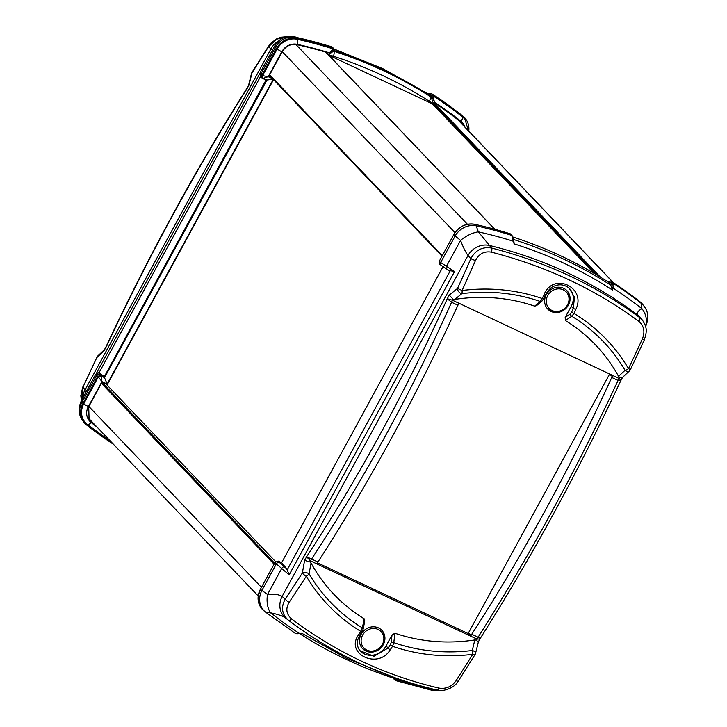 <?xml version="1.0" encoding="UTF-8"?>
<svg xmlns="http://www.w3.org/2000/svg" width="727" height="727" viewBox="0 0 727 727"><rect width="100%" height="100%" fill="white"/><g stroke="black" fill="none" stroke-linecap="round" stroke-linejoin="round"><path stroke-width="1.09" d="M275.597 561.671L106.024 383.965M87.813 417.371A12.468 11.323 136.3 0 0 88.358 417.989L258.249 596.031M613.506 282.739L458.837 120.655A12.468 11.323 136.3 0 0 457.746 119.655A475.758 432.238 136.3 0 0 435.637 103.525M594.186 273.407L432.401 103.87M97.645 356.094A4.153 2.908 46.9 0 0 97.482 356.221A4.153 2.908 46.9 0 0 96.809 357.575L83.014 387.055A1023.298 354.113 115.6 0 1 96.809 357.575A1330.11 460.291 -64.4 0 0 101.053 353.586A1221.969 422.869 115.6 0 0 104.297 350.505L104.57 349.551L97.491 356.23M431.111 95.791L433.437 95.092L432.311 94.128A20.729 7.279 -63.8 0 0 432.038 93.937L431.02 93.465A1.663 1.554 106.6 0 0 429.139 94.383A19.066 6.598 115.6 0 1 429.975 94.837L431.011 95.964L428.385 94.083L431.011 95.964M431.102 93.492A1.663 1.554 106.6 0 0 431.029 93.465L430.066 93.283A1.663 1.518 95.4 0 0 428.657 94.028L426.794 93.501M334.147 49.118L382.702 68.592L428.385 94.083L382.865 68.783L334.166 49.354M260.357 72.3L260.911 76.499A2.49 2.29 -33.9 0 1 260.911 76.499A2.49 2.29 -33.9 0 1 260.875 74.099L260.357 72.3L274.633 46.119L275.369 47.509A18.702 17.448 -47.3 0 1 296.371 37.413L297.461 38.431C288.483 37.05 281.485 40.412 276.469 48.527L276.46 48.545A18.702 16.985 -43.7 0 1 276.469 48.527A18.702 16.985 -43.7 0 1 297.461 38.431A18.702 16.985 -43.7 0 1 297.479 38.431L297.461 38.431A481.992 437.899 136.3 0 1 333.184 48.009L332.103 47.091A1.663 1.481 127 0 0 331.685 46.882L333.184 48.009L333.866 50.545M330.603 46.301A1.663 1.49 108.4 0 0 330.54 46.274A20.729 9.042 114.1 0 1 331.685 46.882A481.774 437.699 -43.7 0 0 296.371 37.413L332.103 47.091A1.663 1.481 127 0 1 332.166 47.146M329.749 46.101L330.54 46.274M333.866 50.345L333.957 50.617A479.702 435.809 -43.7 0 1 430.72 96.055M88.276 418.416L89.457 419.488A476.158 432.592 136.3 0 0 90.748 420.497M460.582 122.472L458.682 119.982M104.388 349.787L106.251 346.325C148.708 255.459 195.518 169.6 246.689 88.739L248.943 85.204L246.962 88.839C195.708 169.827 148.817 255.84 106.278 346.87L106.278 346.279M105.897 347.024L104.297 350.505M268.608 46.137A4.153 1.3 32.6 0 0 268.581 46.183L251.951 72.491A4.153 1.181 31.9 0 0 251.969 73A4.153 2.027 -166.2 0 0 251.442 73.691L248.589 85.313M251.951 72.491A4.153 4.153 0 0 0 251.442 73.7A4.153 2.027 -166.2 0 0 251.424 73.836M287.783 36.641L281.004 37.195L276.56 38.922L271.162 42.929L268.581 46.183A4.153 1.3 32.6 0 0 268.563 46.737L276.633 39.158L287.401 36.713M81.46 400.432L83.014 387.055L85.032 389.926A18.702 17.221 144.9 0 0 82.633 398.278M464.153 126.225L460.682 121.536A476.594 432.992 -43.7 0 0 436.064 103.716L433.674 104.47L328.768 55.207M327.941 54.734L327.586 52.789M95.128 425.077A476.594 432.992 -43.7 0 1 91.311 422.133L89.457 419.488M327.15 52.571A476.594 432.992 -43.7 0 0 297.089 44.72C290.7 43.62 285.729 46.01 282.158 51.899L269.544 75.045L270.135 77.135L269.335 75.944M273.543 79.643L107.296 384.565L103.498 382.775L101.326 383.574L88.703 406.72L89.112 419.806L91.311 422.133M272.752 78.816L268.218 76.68L262.647 75.672A2.081 1.854 127.8 0 0 263.392 78.289L268.218 76.68L281.812 51.753A13.704 12.45 -43.7 0 1 297.225 44.338A477.003 433.365 -43.7 0 1 329.404 52.835L328.422 54.625L332.911 51.617L333.502 49.2A0.827 0.763 147 0 0 333.12 48.9L329.404 52.835L333.511 49.981M263.029 78.062L262.574 75.617L277.151 48.873A17.866 16.23 -43.7 0 1 297.234 39.213A481.165 437.145 -43.7 0 1 333.075 48.827L333.457 49.909M333.075 48.827L333.12 48.9A481.156 437.127 136.3 0 0 297.298 39.285A17.857 16.221 136.3 0 0 277.223 48.936L262.574 75.617M328.422 54.625L333.402 56.224A4.153 1.554 -72.3 0 0 333.802 51.253L333.748 51.181A479.084 435.255 -43.7 0 1 430.366 96.546L431.084 97.009L431.693 96.091L434.492 102.189L432.865 95.737A0.827 0.727 140.9 0 0 431.693 96.091L431.147 97.091L433.519 103.979L434.492 102.189A477.003 433.365 -43.7 0 1 460.927 121.218A4.153 1.718 -51.9 0 0 462.427 116.829A481.156 437.127 136.3 0 0 432.865 95.737L432.792 95.655A481.165 437.145 -43.7 0 1 462.372 116.756A17.866 16.23 -43.7 0 1 465.144 119.601A17.866 16.23 -43.7 0 1 465.171 119.637M431.629 96.009L432.792 95.655M276.46 48.545L261.784 75.463L260.875 74.099L275.369 47.509L276.469 48.527M82.76 420.597A18.702 17.221 -35.2 0 1 82.605 420.388A18.702 17.221 -35.2 0 1 82.078 402.031L96.573 375.441A2.49 2.326 -48.8 0 1 99.826 374.251L99.39 373.078A2.49 2.454 -92.9 0 0 98.118 372.797L95.755 374.214L97.7 376.422L100.953 375.232L104.243 376.777L265.973 80.143L261.838 77.88L261.784 75.463M97.7 376.422L83.023 403.34A18.702 16.985 -43.7 0 1 83.023 403.34L81.479 400.404L95.755 374.205M113.494 444.324A481.992 437.899 136.3 0 1 86.695 425.041L86.695 425.041A18.702 16.985 -43.7 0 1 86.677 425.031A18.702 16.985 -43.7 0 1 85.05 423.55A18.702 16.985 -43.7 0 1 83.014 403.358L81.106 408.301L80.67 413.454L81.987 418.934L84.759 423.241M464.308 117.365L462.899 116.111A18.702 16.985 -43.7 0 1 462.917 116.129A18.702 16.985 -43.7 0 1 464.544 117.61A18.702 16.985 -43.7 0 1 468.779 131.069M462.899 116.111A481.992 437.899 136.3 0 0 433.437 95.092M87.049 424.268A17.866 16.23 -43.7 0 1 87.013 424.232A17.866 16.23 -43.7 0 1 83.714 403.667L98.29 376.922L101.008 375.923L104.461 377.549L266.754 79.888M333.748 51.181L333.239 51.017M104.243 376.777L99.126 372.56L96.727 373.205M85.695 392.662L85.032 389.926L270.944 48.927L272.707 49.663M262.983 78.025L263.065 78.089A2.081 1.854 127.8 0 0 263.074 78.098L267.027 80.015L104.534 377.631L101.071 376.004A2.081 1.827 140.2 0 0 98.363 376.995L101.962 381.611L101.008 375.923M98.29 376.922L83.787 403.73A4.153 0.573 28.6 0 0 88.376 406.547L101.962 381.611L107.151 384.047L104.461 377.549M267.027 80.015L273.134 79.216M271.98 77.998L270.135 77.135M333.402 56.224A474.922 431.474 -43.7 0 1 429.184 101.198A4.153 1.699 -57.3 0 0 430.42 96.618L431.084 97.009M461.345 114.848L461.454 114.939A18.702 16.676 -50.9 0 1 461.645 115.093A18.702 16.676 -50.9 0 1 461.854 115.257M463.117 116.284L432.047 93.937M429.975 94.837A1.663 1.554 130.1 0 1 432.311 94.128A481.774 437.699 -43.7 0 1 461.454 114.939L462.917 116.129M279.141 40.657A18.702 17.448 132.6 0 0 270.944 48.927L268.563 46.737A1023.298 354.113 115.6 0 0 251.969 73A1330.146 460.3 -64.4 0 1 250.261 79.906A1222.032 422.887 115.6 0 1 248.943 85.204M551.066 311.438A13.295 12.077 -43.7 0 1 547.44 308.721A13.295 12.077 -43.7 0 1 549.03 291.136A13.295 12.077 -43.7 0 1 566.66 290.373A13.295 12.077 -43.7 0 1 567.36 306.739A13.295 12.077 -43.7 0 1 551.066 311.438M365.908 651.038A13.295 12.077 -43.7 0 1 362.282 648.32A13.295 12.077 -43.7 0 1 363.873 630.745A13.295 12.077 -43.7 0 1 381.502 629.973A13.295 12.077 -43.7 0 1 382.202 646.348A13.295 12.077 -43.7 0 1 365.908 651.038M436.9 690.041A4.153 1.681 -76.9 0 0 436.936 690.05A4.153 1.681 -76.9 0 0 438.944 688.106C385.346 675.51 336.219 652.446 291.554 618.886C286.265 614.161 285.457 608.635 289.137 602.329A1027.405 453.239 -65.4 0 0 306.294 576.193A4.153 1.154 -147.1 0 1 302.377 572.994A4.153 1.917 9.9 0 1 307.948 573.203A4.153 1.917 9.9 0 1 309.075 573.848L311.029 563.025A180.75 164.211 136.3 0 0 364.182 618.795L364.809 620.84L363.164 629.064A2.081 1.163 -168.7 0 0 362.373 627.892L360.765 631.372A1038.211 359.274 115.6 0 1 358.538 634.862C344.725 654.064 378.294 669.958 390.254 649.756A1038.211 458.01 -65.4 0 0 392.553 646.294L393.798 642.65L394.915 633.226A180.75 164.211 136.3 0 0 474.813 639.942L476.43 640.16L477.012 639.097A12.468 4.916 115.2 0 1 478.112 637.225L471.759 634.244L470.633 636.143L316.808 563.907L317.935 562.007C369.679 481.756 416.353 396.16 457.937 305.231L458.946 303.214L612.761 375.45L611.752 377.467C570.168 468.397 523.504 553.983 471.759 634.244M474.813 639.942L472.286 650.492A4.153 2.027 13.8 0 1 473.704 651.038A4.153 2.027 13.8 0 1 475.558 653.373A4.153 4.153 0 0 1 475.049 654.582A4.153 1.181 -148.1 0 1 472.723 654.345A1027.405 355.539 115.6 0 1 456.056 680.717C451.721 686.715 446.024 689.178 438.944 688.106M641.459 318.817L643.022 321.043L639.678 317.581C596.376 285.538 547.004 262.356 491.57 248.025L478.366 231.858L476.167 225.833A481.774 437.699 136.3 0 1 511.49 235.303A1.663 1.527 -33 0 1 512.253 235.893L511.345 234.494L510.59 233.921L511.49 235.303A20.729 7.225 115 0 1 512.044 236.484A1.663 1.463 -17.7 0 1 512.935 237.365L512.253 235.893A1.663 1.527 -33 0 1 512.29 235.948M512.044 236.484L513.162 241.2L514.162 243.863L513.916 241.591A1.663 0.963 163.9 0 0 513.162 241.2A478.611 434.819 136.3 0 0 478.366 231.858A18.702 8.56 150.1 0 0 460.564 240.41C463.253 247.453 465.743 252.469 468.024 255.459L282.112 596.458C279.241 594.532 274.379 593.877 267.518 594.486L261.874 590.451A18.702 16.676 129.1 0 0 265.355 611.97A18.702 16.676 129.1 0 0 265.546 612.134L294.953 633.126M513.916 241.591L513.771 240.873M608.508 281.703L609.771 283.257A19.066 8.406 114.6 0 1 610.507 284.448A1.663 1.399 -25 0 1 612.888 283.839A20.729 9.097 -64.7 0 0 612.107 282.558L610.844 280.995L608.126 281.958L610.725 285.166L612.416 290L613.206 288.174A1.663 1.309 -159.5 0 0 612.116 287.71L612.416 290C582 270.371 549.248 254.995 514.162 243.863L513.598 240.119M610.844 280.995A481.992 437.899 -43.7 0 1 640.305 302.023L641.25 303.359L641.923 308.666C637.979 310.765 636.688 312.973 638.07 315.291L639.678 317.581A4.153 1.89 126.6 0 1 638.897 321.379C644.049 325.978 645.203 331.857 642.35 339.027L644.249 340.063C647.357 330.494 646.766 327.704 643.022 321.034M645.44 326.096A18.702 15.767 43.7 0 0 641.923 308.666A478.611 434.819 136.3 0 0 613.206 288.174L612.888 283.839M608.417 281.876L612.116 287.71M392.853 677.955L394.897 679.972A1.663 1.481 -53 0 1 394.379 678.455M394.961 680.018A1.663 1.481 -53 0 1 394.897 679.972L396.46 680.79A1.663 1.49 -71.6 0 1 395.524 678.827M396.224 679.045A1.663 1.509 -83.7 0 0 397.251 680.963L399.396 680.327L400.095 679.436L398.405 679.681A1.663 1.536 41.8 0 0 399.396 680.327A478.611 434.819 136.3 0 0 434.201 689.669A18.702 17.83 1 0 0 435.637 689.75M398.405 679.681L396.233 679.009M399.914 679.481L397.305 679.391M300.206 633.571L301.832 633.299L299.351 633.353A1.663 1.19 83.9 0 0 300.078 633.59A1.663 1.19 83.9 0 0 300.206 633.571L296.934 633.78A1.663 1.518 -84.6 0 1 296.307 633.562L295.616 633.435A20.729 7.279 116.2 0 1 294.962 633.135L295.98 633.599A1.663 1.554 -73.4 0 1 295.616 633.435M265.546 612.134L270.635 612.861C277.941 614.288 283.076 616.105 286.011 618.313M434.046 689.369L431.829 690.268L430.629 689.65M296.071 633.626A1.663 1.554 -73.4 0 1 295.98 633.599L296.934 633.78A1.663 1.518 -84.6 0 0 296.998 633.79M443.007 266.736L281.649 562.689L286.583 568.605L289.192 574.83L281.676 568.514A2.49 1.372 -53 0 1 284.266 566.815L279.631 562.671A2.49 2.19 140.2 0 0 276.378 563.861L281.676 568.514L267.518 594.486A18.702 10.614 95.6 0 0 270.635 612.861A478.611 434.819 136.3 0 0 299.351 633.353L296.307 633.562M613.243 284.802A1.663 1.372 -15.5 0 0 610.998 285.102L610.725 285.166C580.509 265.737 548.004 250.47 513.217 239.374M608.126 281.958A479.702 435.809 136.3 0 0 512.799 236.984M300.133 633.59L301.832 633.299L347.133 658.571L395.652 678.009M629.509 370.834L622.43 377.513L619.695 377.404L618.541 376.332A180.75 164.211 136.3 0 0 565.388 320.562L565.188 317.381L571.195 306.367A16.621 15.103 136.3 0 0 568.559 287.601M565.388 320.562L571.758 316.245L574.03 313.455A1038.211 458.01 -65.4 0 0 575.784 309.475C586.907 287.456 553.338 271.553 544.069 294.58A1038.211 359.274 115.6 0 1 542.242 298.524L540.334 301.487A2.081 1.572 50.7 0 0 541.788 301.323L536.544 305.613L534.654 306.131A180.75 164.211 136.3 0 0 454.757 299.415L453.139 299.197L452.557 300.26A12.468 4.916 -64.8 0 0 451.576 302.25L457.937 305.231M317.935 562.007L306.585 556.773L304.604 560.408L309.884 561.953L311.029 563.025M359.474 650.147A16.621 15.103 136.3 0 0 386.037 645.976L392.044 634.962L394.915 633.226M458.928 303.25L452.557 300.26A12.468 4.907 -65.1 0 0 451.576 302.25L447.259 298.752C406.284 390.508 359.392 476.512 306.585 556.773L310.465 560.89L316.827 563.879M452.557 300.26L447.259 298.752L449.25 295.117L453.139 299.197M611.752 377.467L618.114 380.448A12.468 4.925 115.4 0 1 619.113 378.467L612.743 375.477M618.114 380.448L620.722 380.203L619.113 378.467L619.695 377.404M480.038 638.224L478.112 637.225C529.074 556.582 575.739 470.987 618.104 380.448A12.468 4.916 115.2 0 1 619.104 378.467M317.435 562.807L468.124 633.562L470.633 636.143L477.012 639.097A12.468 4.907 114.9 0 1 478.112 637.225M477.012 639.097L479.92 638.988L480.311 638.324C531.482 557.473 578.292 471.605 620.749 380.739L622.539 377.413M478.411 641.75L479.92 638.988M478.057 641.859L476.43 640.16M451.576 302.25C410.737 393.507 364.073 479.093 311.583 559.027A12.468 4.925 -64.6 0 0 310.465 560.89L309.884 561.953M629.509 370.843A4.153 2.908 -133.1 0 1 625.056 370.288L618.541 376.332M641.596 319.008A18.702 17.221 -35.1 0 0 641.459 318.808A18.702 17.221 -35.1 0 0 638.07 315.291A472.277 429.066 136.3 0 0 489.316 245.435A18.702 16.448 139.2 0 0 468.024 255.459L470.832 258.703C475.467 250.088 482.383 246.526 491.57 248.025A4.153 1.318 104.4 0 1 491.497 252.169C546.677 266.436 595.813 289.51 638.897 321.379M642.35 339.027A1027.405 355.539 115.6 0 1 628.491 368.634L630.427 369.589L644.249 340.063M454.757 299.415L461.845 293.644A4.153 2.799 -128.7 0 1 457.528 288.419A1023.298 451.422 114.6 0 0 470.832 258.703L475.431 260.639C478.929 253.778 484.291 250.951 491.497 252.169M449.25 295.117A1221.969 539.071 114.6 0 1 452.839 292.199A1330.11 586.78 -65.4 0 1 457.528 288.419L462.072 290.482A1027.405 453.239 -65.4 0 0 475.431 260.639M544.069 294.58L545.214 295.189L543.387 299.133L542.242 298.524A192.355 174.753 136.3 0 0 462.072 290.482A4.153 1.1 -97.1 0 1 462.118 291.227A4.153 1.1 -97.1 0 1 461.845 293.644A188.647 171.39 -43.7 0 1 540.334 301.487L534.654 306.131M291.554 618.886A4.153 1.536 127 0 1 288.574 620.385A4.153 1.536 127 0 1 288.555 620.376C281.84 614.351 280.749 607.236 285.284 599.021L282.112 596.458A18.702 16.676 -51 0 0 285.611 617.995L288.555 620.376M288.128 620.04L288.574 620.385C333.529 654.155 382.984 677.382 436.936 690.05C441.453 691.977 454.248 688.86 458.419 680.89A4.153 1.3 -147.4 0 1 456.056 680.717M289.137 602.329A4.153 1.272 -146.3 0 1 285.284 599.021A1023.298 451.422 114.6 0 0 302.377 572.994A1330.146 586.789 -65.4 0 1 303.622 565.87A1222.032 539.098 114.6 0 1 304.604 560.408M364.182 618.795L362.373 627.892A188.647 171.39 -43.7 0 1 309.075 573.848A4.153 1.699 -30.6 0 1 306.958 575.802A4.153 1.699 -30.6 0 1 306.294 576.193A192.355 174.753 136.3 0 0 360.765 631.372A2.081 0.636 -147.5 0 0 362.146 631.554A2.081 0.636 -147.5 0 1 362.146 631.554L359.92 635.044A2.081 0.645 -147.4 0 1 358.538 634.862M468.124 633.562L609.653 373.987M609.553 374.16L612.234 376.477M471.205 635.153L468.515 632.844M287.256 569.714L450.113 271.035L449.113 270.517L454.566 271.507L440.671 262.52A2.49 2.226 127.8 0 0 441.18 265.428L441.18 265.428A2.49 2.226 127.8 0 0 441.244 265.473M439.19 261.375L439.681 264.264L446.496 268.945A2.49 1.409 -59 0 1 446.405 266.382L460.564 240.41L455.166 235.93L440.671 262.52L439.19 261.375L453.866 234.457A18.702 16.985 136.3 0 0 453.866 234.457L453.875 234.439C459.019 226.424 466.007 223.062 474.867 224.343A18.702 16.985 136.3 0 0 453.875 234.439L455.166 235.93A18.702 16.457 139.1 0 1 476.167 225.833L474.867 224.343A18.702 16.985 136.3 0 0 474.867 224.343A481.992 437.899 -43.7 0 1 510.59 233.921M640.323 302.032A18.702 16.985 136.3 0 0 640.305 302.023L641.959 303.532A18.702 16.985 136.3 0 0 640.323 302.032M642.586 304.222A18.702 16.985 136.3 0 0 641.95 303.513L644.395 306.676A18.702 17.221 144.8 0 0 641.25 303.359A481.774 437.699 136.3 0 0 612.107 282.558A1.663 1.454 -39.1 0 0 609.771 283.257M264.083 610.944L260.775 607.345L258.73 602.828L258.258 596.022L260.42 589.252A18.702 16.985 136.3 0 0 260.411 589.27A18.702 16.985 136.3 0 0 262.456 609.462A18.702 16.985 136.3 0 0 262.91 609.926M260.42 589.252L275.097 562.334L276.378 563.861L261.874 590.451L260.411 589.27M281.649 562.689L278.35 561.135L275.097 562.334M359.929 634.762A2.081 0.645 -147.4 0 1 359.92 635.034C356.53 640.678 356.494 645.885 359.829 650.656L359.701 650.474M390.254 649.756A2.081 0.627 -146.3 0 1 388.127 648.011L373.942 656.299L359.801 650.629M392.044 634.962L391.108 642.75A2.081 1.1 -173.2 0 1 393.798 642.65A188.647 171.39 -43.7 0 0 472.286 650.492A4.153 1.1 82.9 0 1 472.723 653.637A4.153 1.1 82.9 0 1 472.723 654.345A192.355 174.753 136.3 0 1 392.553 646.294A2.081 0.627 -146.5 0 1 390.417 644.558A1036.139 457.092 114.6 0 1 388.127 648.011L386.037 645.976M363.155 629.109A2.081 1.163 -168.7 0 0 363.173 629.064L362.137 631.554M545.214 295.189C548.54 289.719 551.629 286.665 554.483 286.038C559.381 283.939 564.234 284.575 569.023 287.965L574.475 297.216L573.285 308.402L575.784 309.475M571.195 306.367L573.285 308.402A1036.139 457.092 114.6 0 1 571.531 312.374L574.03 313.455A192.355 174.753 136.3 0 1 628.491 368.634A4.153 1.699 149.4 0 1 627.874 369.071A4.153 1.699 149.4 0 1 625.056 370.288A188.647 171.39 -43.7 0 0 571.758 316.245A2.081 1.509 55.9 0 1 570.459 313.81L565.188 317.381M543.378 299.133L541.788 301.323A2.081 1.572 50.7 0 0 541.833 301.287M644.713 307.157A18.702 17.221 144.8 0 0 644.395 306.676C648.529 312.265 648.902 318.926 645.521 326.668M382.375 644.413A11.877 10.796 -43.7 0 1 362.673 646.403A11.877 10.796 -43.7 0 1 372.424 628.51A11.877 10.796 -43.7 0 1 382.375 644.413M567.533 304.813A11.877 10.796 -43.7 0 1 547.831 306.794A11.877 10.796 -43.7 0 1 557.582 288.901A11.877 10.796 -43.7 0 1 567.533 304.813M494.723 229.259L325.714 52.144M467.516 224.343L295.925 44.52M455.002 232.649L282.294 51.662M442.298 255.677L269.681 74.79M274.606 563.234L102.353 382.72M274.079 564.207L101.48 383.338M261.466 587.343L88.848 406.448M613.115 282.476L457.746 119.655M600.429 277.141L434.773 103.543M596.876 274.997L433.865 104.17M430.148 93.292A1.663 1.518 95.4 0 0 430.066 93.283L426.922 93.474M462.372 116.756L462.427 116.829A17.857 16.221 136.3 0 1 465.189 119.673L465.144 119.601M83.714 403.667L83.787 403.73A17.857 16.221 136.3 0 0 87.086 424.295A17.857 16.221 136.3 0 0 87.295 424.459A481.156 437.127 136.3 0 0 110.913 441.634L87.304 424.468A4.153 1.718 -51.9 0 0 87.304 424.468A4.153 1.718 -51.9 0 0 91.066 422.46A13.704 12.45 -43.7 0 1 88.376 406.547M96.909 426.949A477.003 433.365 -43.7 0 1 91.066 422.46M96.582 372.987L260.039 73.182M100.953 375.232L99.826 374.251M99.39 373.078L99.908 372.978M277.151 48.873L277.223 48.936A4.153 0.573 -151.4 0 0 281.812 51.753M430.366 96.546L430.42 96.618A479.075 435.246 136.3 0 0 333.802 51.253L333.211 51.063M107.151 384.047L273.279 79.352M297.225 44.338A4.153 1.481 -77.5 0 0 297.298 39.285L297.234 39.213M429.184 101.198L433.519 103.979M460.927 121.218A13.704 12.45 -43.7 0 1 464.807 126.916M99.126 372.56L260.711 76.199M512.299 237.402A1.663 1.39 -14 0 1 513.207 238.356M311.583 559.027A12.468 4.916 -64.8 0 0 310.474 560.89M449.113 270.517L446.632 269.008A2.49 1.409 -59 0 1 446.496 268.945L449.386 270.698M286.583 568.605L284.266 566.815M279.631 562.671L278.35 561.135M454.566 271.507L289.192 574.83M391.108 642.75L390.417 644.558M571.531 312.374L570.459 313.81M494.896 229.305L325.896 52.199M442.016 256.186L269.417 75.317M97.482 356.23A4.153 4.153 0 0 0 96.573 357.475M246.689 88.739L247.08 88.085M81.433 400.486L80.824 395.779L82.76 387M260.911 76.508L261.838 77.88M468.252 130.515L465.189 119.673M295.171 36.795C288.655 36.25 284.557 36.732 282.867 38.249C280.34 39.004 277.596 41.621 274.633 46.119L274.633 46.119M83.56 421.742L82.605 420.388C78.471 414.808 78.098 408.147 81.479 400.404M512.935 237.365L513.789 240.973M396.442 680.79L431.829 690.268L439.217 690.423M397.342 679.409C362.246 668.231 329.431 652.828 298.888 633.181M629.518 370.843A4.153 4.153 0 0 0 630.427 369.589M475.049 654.582L458.419 680.89M475.549 653.373L478.43 641.714M263.883 610.789L265.6 612.17M362.3 648.357C369.988 654.046 376.913 652.782 383.074 644.558C385.701 639.151 385.192 634.298 381.539 630M547.458 308.757C555.146 314.437 562.071 313.173 568.232 304.949C570.859 299.542 570.35 294.689 566.697 290.391"/></g></svg>
